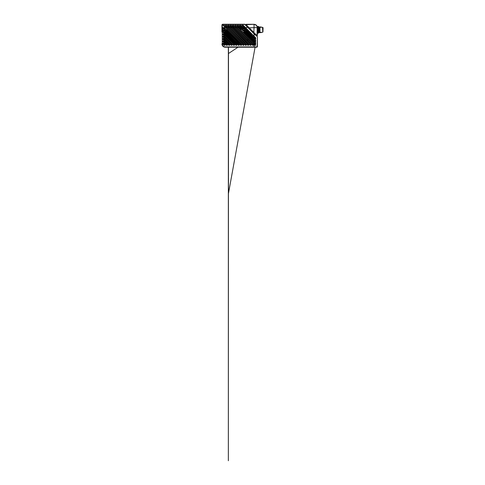 <?xml version="1.0" encoding="UTF-8"?>
<svg xmlns="http://www.w3.org/2000/svg" width="485" height="485" viewBox="0 0 485 485"><rect width="100%" height="100%" fill="white"/><g stroke="black" fill="none" stroke-linecap="round" stroke-linejoin="round"><path stroke-width="0.73" d="M221.942 31.974L221.942 25.087A0.837 0.837 0 0 1 222.779 24.25L244.779 24.25A0.315 0.315 22.5 0 1 244.998 24.341L222.779 24.25A0.837 0.837 0 0 0 221.942 25.087L221.942 27.172M221.978 44.377A3.34 3.34 0 0 1 221.942 43.874A3.34 3.34 0 0 0 225.252 47.215L225.349 47.215M239.56 25.305L242.518 27.96A2.019 2.019 0 0 1 242.864 27.712L240.857 25.293L239.56 25.305L241.815 27.59L240.827 27.59L238.499 25.293L237.201 25.305L239.457 27.59L238.462 27.59L236.134 25.293L238.305 27.584L237.22 27.627L254.019 44.426L254.049 43.329L255.765 44.923L254.098 43.226L254.098 42.231L255.765 43.808L255.753 42.516L254.098 40.861L254.098 39.867L255.765 41.443L255.753 40.158L254.098 38.497L254.098 37.509L255.765 39.085L255.753 37.794L254.098 36.139L254.098 33.895L257.341 36.684A0.315 0.315 67.5 0 1 257.438 36.908L257.438 46.378A0.837 0.837 0 0 1 256.601 47.215L257.438 46.378L256.704 46.899L254.098 46.893L254.098 44.59L254.777 45.269L255.765 45.299L254.855 45.196L234.898 25.293L237.092 27.59L236.098 27.59L233.776 25.293L232.473 25.305L234.734 27.59L233.74 27.59L231.412 25.293L230.114 25.305L232.37 27.59L231.375 27.59L229.047 25.293L227.75 25.305L230.005 27.59L229.017 27.59L226.689 25.293L225.392 25.305L227.647 27.59L226.653 27.59L224.325 25.293L223.027 25.305L225.282 27.59L222.269 27.59L222.257 24.984L222.779 24.25L221.948 25.087L221.942 28.633M223.585 27.997L223.821 27.997A1.467 1.467 0 0 0 222.354 29.47A1.467 1.467 0 0 0 223.821 30.937A1.473 1.473 0 0 0 225.295 29.47A1.473 1.473 0 0 0 223.821 27.997L223.543 28.003M224.864 24.25L222.779 24.25L224.864 24.25M222.373 29.47A1.449 1.449 0 0 1 223.821 28.021A1.449 1.449 0 0 1 225.27 29.47A1.449 1.449 0 0 1 223.821 30.919A1.449 1.449 0 0 1 222.373 29.47M222.591 29.47A1.231 1.231 0 0 0 223.821 30.7A1.231 1.231 0 0 0 225.052 29.47A1.231 1.231 0 0 0 223.821 28.239A1.231 1.231 0 0 0 222.591 29.47A1.231 1.231 0 0 1 223.821 28.239A1.231 1.231 0 0 1 225.052 29.47A1.231 1.231 0 0 1 223.821 30.7A1.231 1.231 0 0 1 222.591 29.47M223.821 30.137A0.667 0.667 0 0 0 224.488 29.47A0.667 0.667 0 0 0 223.821 28.803A0.667 0.667 0 0 0 223.155 29.47A0.667 0.667 0 0 0 223.821 30.137M223.821 30.094A0.624 0.624 0 0 0 224.446 29.47A0.624 0.624 0 0 0 223.821 28.845A0.624 0.624 0 0 0 223.197 29.47A0.624 0.624 0 0 0 223.821 30.094M243.864 30.094A0.624 0.624 0 0 0 244.488 29.47A0.624 0.624 0 0 0 243.864 28.845A0.624 0.624 0 0 0 243.24 29.47A0.624 0.624 0 0 0 243.864 30.094M243.864 30.137A0.667 0.667 0 0 0 244.531 29.47A0.667 0.667 0 0 0 243.864 28.803A0.667 0.667 0 0 0 243.197 29.47A0.667 0.667 0 0 0 243.864 30.137M245.095 29.47A1.231 1.231 0 0 0 243.864 28.239A1.231 1.231 0 0 0 242.633 29.47A1.231 1.231 0 0 0 243.864 30.7A1.231 1.231 0 0 0 245.095 29.47A1.231 1.231 0 0 1 243.864 30.7A1.231 1.231 0 0 1 242.633 29.47A1.231 1.231 0 0 1 243.864 28.239A1.231 1.231 0 0 1 245.095 29.47M242.415 29.47A1.449 1.449 0 0 1 243.864 28.021A1.449 1.449 0 0 1 245.313 29.47A1.449 1.449 0 0 1 243.864 30.919A1.449 1.449 0 0 1 242.415 29.47M245.337 29.47A1.473 1.473 0 0 0 243.864 27.997A1.473 1.473 0 0 0 242.391 29.47A1.473 1.473 0 0 0 243.864 30.943A1.473 1.473 0 0 0 245.337 29.47A1.491 1.491 0 0 0 243.864 27.978A1.491 1.491 0 0 0 242.373 29.47A1.491 1.491 0 0 0 243.864 30.961A1.491 1.491 0 0 0 245.355 29.47C244.361 31.398 243.367 31.398 242.373 29.47C242.949 27.481 243.943 27.481 245.355 29.47M255.765 43.808L243.997 31.549L243.809 31.889L243.997 31.549A2.085 2.085 0 0 0 244.458 31.47L254.098 40.861L244.452 31.404A2.019 2.019 0 0 1 243.949 31.489L243.779 31.919L254.122 42.201A15.538 0.54 -135 0 0 255.625 43.692L255.753 43.868M255.765 41.443L245.434 30.84A2.085 2.085 0 0 0 245.665 30.531L254.098 38.497L246.016 30.422L245.622 30.47A2.019 2.019 0 0 1 245.374 30.816L254.122 39.837A15.538 0.54 -135 0 0 255.625 41.334L255.753 41.51M237.201 25.305L241.421 29.555L241.845 29.385A2.019 2.019 0 0 1 241.93 28.882L240.796 27.621A15.665 0.546 45 0 0 238.59 25.426L238.535 25.305M255.753 44.881L238.347 27.566L237.207 27.615A15.581 0.546 -135 0 0 235.007 25.432L237.123 27.56M255.637 44.875L255.65 44.844A15.75 0.552 45 0 0 254.067 43.25L238.462 27.59L254.067 43.25M255.765 45.299L255.765 44.923M254.971 45.244L255.637 45.299L254.958 45.341M255.674 43.668L254.104 42.146L254.14 41.049L255.765 42.559M254.122 42.201L243.779 31.919M243.949 31.489L243.949 31.531A2.061 2.061 0 0 0 244.464 31.446L244.452 31.404M255.753 42.516L244.701 31.464M255.637 42.51L255.65 42.48A15.75 0.552 45 0 0 254.067 40.892M243.894 31.877L254.019 42.062L254.164 41.019M244.004 31.592A2.128 2.128 0 0 0 244.47 31.513L254.079 40.934M255.674 41.304L254.104 39.782L254.14 38.685L255.765 40.194M255.753 40.158L246.016 30.422M255.637 40.152L255.65 40.122A15.75 0.552 45 0 0 254.067 38.527M245.477 31.095L254.019 39.697L254.164 38.661M245.471 30.87A2.128 2.128 0 0 0 245.701 30.549L254.079 38.576M255.674 38.939L254.049 37.309L254.049 36.242L255.765 37.836M254.104 37.424L245.974 29.185A2.128 2.128 0 0 0 244.876 27.596L241.985 25.293L244.61 27.59A2.019 2.019 0 0 1 245.871 29.209L254.122 37.478A15.538 0.54 -135 0 0 255.625 38.97L254.104 37.424L254.164 36.296L245.404 27.596L254.079 36.211M254.019 37.339L245.931 29.191A2.085 2.085 0 0 0 244.858 27.633L244.01 27.366L242.094 25.432A15.532 0.54 -135 0 1 244.022 27.342L243.985 27.39M245.871 29.209L245.913 29.203A2.061 2.061 0 0 0 244.628 27.554L244.125 27.463M236.134 25.293L234.898 25.293M248.011 27.366L257.341 36.684L248.011 27.366L245.549 27.59L243.258 25.305L241.985 25.293M254.316 33.671L254.098 33.895L244.779 24.438L222.779 24.438M231.472 25.444L233.594 27.596L231.503 25.426A15.665 0.546 45 0 1 233.709 27.621L251.066 44.917L250.89 45.347L251.066 44.917M233.709 27.621L250.981 44.923L233.624 27.566L232.515 27.584L230.169 25.293M250.23 45.347L232.527 27.596L233.594 27.596L250.981 44.923L250.89 45.305L250.048 45.269L250.89 45.347M248.702 44.917L248.526 45.347L248.702 44.917L231.345 27.621A15.665 0.546 45 0 0 229.138 25.426L229.09 25.305M246.344 44.917L246.162 45.347L246.344 44.917L228.987 27.621A15.665 0.546 45 0 0 226.78 25.426L226.725 25.305M243.979 44.917L243.803 45.347L243.979 44.917L226.622 27.621A15.665 0.546 45 0 0 224.416 25.426L224.361 25.305M253.425 44.917L253.249 45.347L253.425 44.917L236.074 27.621A15.665 0.546 45 0 0 233.861 25.426L233.812 25.305M225.082 44.917L224.907 45.347L225.082 44.917L223.349 43.183L222.918 43.359L223.349 43.183M227.447 44.917L227.265 45.347L227.447 44.917L223.349 40.819L222.918 41.001L223.349 40.819M229.805 44.917L229.629 45.347L229.805 44.917L223.349 38.46L222.918 38.636L223.349 38.46M232.169 44.917L231.994 45.347L232.169 44.917L223.349 36.096L222.918 36.272L223.349 36.096M234.528 44.917L234.352 45.347L234.528 44.917L223.349 33.732L222.918 33.914L223.349 33.732M236.716 45.347L236.892 44.917L223.361 31.434A2.019 2.019 0 0 1 223.245 31.404L222.991 32.386L235.88 45.269L236.716 45.347L236.892 44.917M224.719 31.282L224.652 31.683L238.238 45.269L239.081 45.347L239.257 44.917L225.076 31.052A2.019 2.019 0 0 1 224.719 31.282L238.28 45.22L239.172 44.923L225.101 31.088L239.141 44.953L238.311 45.19L224.737 31.319A2.061 2.061 0 0 0 225.101 31.088L225.076 31.052M241.439 45.347L241.615 44.917L226.252 29.555L225.828 29.706A2.019 2.019 0 0 1 225.713 30.179L240.602 45.269L241.439 45.347L241.615 44.917M234.758 27.56L232.648 25.432A15.581 0.546 -135 0 1 234.849 27.615L252.442 45.244L253.249 45.305L252.449 45.22L232.533 25.293M233.776 25.293L235.952 27.596L234.861 27.627L235.971 27.554L253.309 44.953L252.588 45.347L253.249 45.347M233.837 25.444L253.34 44.923L253.194 45.238M247.732 39.697L247.732 40.116L247.732 39.697M254.019 44.426L254.104 44.511A15.193 0.527 -135 0 1 254.813 45.226L254.807 45.238A15.708 0.546 -135 0 1 254.122 44.565M225.252 46.893L254.098 46.893L254.098 47.203L225.252 47.203L225.252 46.893A3.019 3.019 0 0 1 222.269 43.874L222.269 27.59L221.954 27.59M222.269 43.874L221.954 43.874A3.328 3.328 0 0 0 225.252 47.203L225.252 47.215M254.098 47.203L256.601 47.215A0.837 0.837 0 0 0 257.438 46.378L257.438 36.908L257.244 46.378M255.753 37.794L254.164 36.296M255.637 37.788L255.65 37.757A15.75 0.552 45 0 0 254.067 36.169L245.549 27.59L254.067 36.169M243.221 25.293L245.404 27.596L244.858 27.633M225.313 27.56L223.197 25.432A15.581 0.546 -135 0 1 225.398 27.615L242.991 45.244L243.803 45.305L243.003 45.22L223.088 25.293M224.325 25.293L226.507 27.596L225.41 27.627L226.525 27.554L243.864 44.953L243.143 45.347L243.803 45.347M224.385 25.444L243.894 44.923L243.743 45.238M227.677 27.56L225.561 25.432A15.581 0.546 -135 0 1 227.762 27.615L245.355 45.244L246.162 45.305L245.368 45.22L225.446 25.293M226.689 25.293L228.871 27.596L227.774 27.627L228.89 27.554L246.228 44.953L245.501 45.347L246.162 45.347M226.75 25.444L246.253 44.923L246.107 45.238M230.035 27.56L227.92 25.432A15.581 0.546 -135 0 1 230.12 27.615L247.72 45.244L248.526 45.305L247.726 45.22L227.811 25.293M229.047 25.293L231.23 27.596L230.132 27.627L231.248 27.554L248.587 44.953L247.865 45.347L248.526 45.347M229.108 25.444L248.617 44.923L248.472 45.238M232.4 27.56L230.284 25.432A15.581 0.546 -135 0 1 232.485 27.615L250.048 45.269M222.991 44.196L224.07 45.269L224.907 45.347M223.076 44.129L224.137 45.19L223.076 44.129L223.312 43.298L224.967 44.953L224.252 45.281L223.045 44.159L223.342 43.268L224.998 44.923L224.907 45.305L224.07 45.269M222.991 41.837L226.428 45.269L227.265 45.347M223.076 41.765L226.495 45.19L223.076 41.765L223.312 40.934L227.332 44.953L226.471 45.22L223.045 41.795L223.342 40.91L227.356 44.923L227.265 45.305L226.428 45.269M222.991 39.473L228.793 45.269L229.629 45.347M223.076 39.406L228.859 45.19L223.076 39.406L223.312 38.576L229.69 44.953L228.829 45.22L223.045 39.437L223.342 38.545L229.72 44.923L229.629 45.305L228.793 45.269M222.991 37.115L231.151 45.269L231.994 45.347M223.076 37.042L231.181 45.244L223.076 37.042L223.312 36.211L232.054 44.953L231.193 45.22L223.045 37.072L223.342 36.181L232.085 44.923L231.994 45.305L231.151 45.269M222.991 34.75L233.515 45.269L234.352 45.347M223.076 34.684L233.546 45.244L223.076 34.684L223.312 33.853L234.413 44.953L233.552 45.22L223.045 34.708L223.342 33.823L234.443 44.923L234.352 45.305L233.515 45.269M223.027 31.677L223.239 31.519A2.128 2.128 0 0 0 223.33 31.537L236.716 45.305L235.904 45.244L223.076 32.319L223.233 31.446L223.045 32.349L235.916 45.22L236.662 45.281L236.807 44.923L223.482 31.501M239.081 45.347L239.257 44.917M239.02 45.238L238.238 45.269M225.858 30.379L225.822 30.203A2.128 2.128 0 0 0 225.931 29.761L241.5 44.953L241.439 45.305L240.633 45.244L225.755 30.191L240.639 45.22L241.53 44.923L226.24 29.633L225.828 29.706M225.713 30.179L225.755 30.191A2.061 2.061 0 0 0 225.871 29.706L226.252 29.555M226.216 29.664L241.5 44.953M240.857 25.293L240.948 25.426A15.641 0.546 45 0 1 242.888 27.348L242.918 27.318M240.918 25.444L242.809 27.669A2.085 2.085 0 0 0 242.494 27.9L239.62 25.293M239.76 25.39L239.729 25.432A15.581 0.546 -135 0 1 241.936 27.615L242.239 27.857M242.821 27.372L242.785 27.633A2.128 2.128 0 0 0 242.464 27.869M241.936 27.615L242.852 27.342L240.899 25.305M238.499 25.293L241.827 28.864A2.128 2.128 0 0 0 241.742 29.336L241.845 29.385M238.559 25.444L240.712 27.566L239.602 27.584L237.256 25.293M241.421 29.555L239.487 27.56M237.401 25.39L237.371 25.432A15.581 0.546 -135 0 1 239.572 27.615L241.457 29.439L239.572 27.615M241.93 28.882L241.888 28.87A2.061 2.061 0 0 0 241.803 29.385L241.785 29.336A2.085 2.085 0 0 1 241.863 28.876L241.827 28.864M222.985 29.47A0.837 0.837 0 0 0 223.821 30.306A0.837 0.837 0 0 0 224.658 29.47A0.837 0.837 0 0 0 223.821 28.633A0.837 0.837 0 0 0 222.985 29.47M224.5 29.47A0.679 0.679 0 0 0 223.821 28.791A0.679 0.679 0 0 0 223.142 29.47A0.679 0.679 0 0 0 223.821 30.149A0.679 0.679 0 0 0 224.5 29.47M243.027 29.47A0.837 0.837 0 0 0 243.864 30.306A0.837 0.837 0 0 0 244.701 29.47A0.837 0.837 0 0 0 243.864 28.633A0.837 0.837 0 0 0 243.027 29.47M244.543 29.47A0.679 0.679 0 0 0 243.864 28.791A0.679 0.679 0 0 0 243.191 29.47A0.679 0.679 0 0 0 243.864 30.149A0.679 0.679 0 0 0 244.543 29.47M262.955 31.968L263.058 27.627L262.773 32.04L262.512 27.293L262.773 32.04M258.754 27.378L259.008 31.968L259.53 31.968L259.53 27.627L259.966 27.293L259.966 32.301L262.512 32.301M258.754 32.931L258.547 26.457L258.754 32.931M258.129 26.457L258.547 26.457L258.129 26.457M257.189 26.548L258.129 26.372L258.129 33.138L258.547 33.138M258.129 33.138L257.377 33.125L257.377 35.532L257.371 27.409M258.754 32.616L261.179 32.616L261.179 32.301M258.754 26.978L261.179 26.978L261.179 27.293M257.923 27.651L254.037 27.645L254.043 24.492A3.152 3.152 -135 0 1 257.195 27.645L257.008 35.605L246.083 24.68L254.037 24.305C256.068 24.505 257.177 25.62 257.377 27.651L258.129 27.651M257.274 26.814L256.826 26.214M255.043 24.68L254.037 24.305L246.15 24.305L254.025 24.305M245.937 24.365L245.859 25.02L246.15 24.305L245.859 25.02L256.668 35.829L257.377 35.532L256.789 35.914M257.371 35.611L256.668 35.829L257.353 35.532M246.556 25.717L255.965 35.132M245.81 24.965L245.944 24.359M256.838 35.932L257.008 35.605M257.244 35.532L256.668 35.829M255.298 24.784L255.262 24.541A3.34 3.34 0 0 1 256.929 25.978A3.34 3.34 0 0 0 255.607 24.699A3.34 3.34 0 0 1 256.929 25.978A3.34 3.34 0 0 0 255.607 24.699M228.35 47.215L228.35 460.75L228.477 47.215M238.038 47.215L228.477 53.508L228.477 193.363L255.092 47.215M242.33 29.47L242.33 29.47A1.534 1.534 0 0 0 243.864 31.004A1.534 1.534 0 0 0 245.398 29.47L245.398 29.47A1.534 1.534 0 0 0 243.864 27.936A1.534 1.534 0 0 0 242.33 29.47M244.628 27.554L242.93 27.572M254.104 44.511L254.164 43.383M245.386 31.155L254.122 39.837M245.374 30.816L245.404 30.84A2.061 2.061 0 0 0 245.659 30.494L245.622 30.47M245.937 29.349L254.122 37.478M225.355 29.47A1.534 1.534 0 0 0 223.821 27.936A1.534 1.534 0 0 0 222.288 29.47A1.534 1.534 0 0 0 223.821 31.004A1.534 1.534 0 0 0 225.355 29.47M222.918 44.02L222.918 43.359M222.918 41.661L222.918 41.001M222.918 39.297L222.918 38.636M222.918 36.933L222.918 36.272M222.918 34.574L222.918 33.914M253.309 44.953L236.074 27.621M254.079 43.298L236.225 25.426A15.665 0.546 45 0 1 238.432 27.621M256.601 47.215L256.704 46.899M244.834 27.621L245.422 27.554L243.312 25.426A15.665 0.546 45 0 1 245.519 27.621M222.257 24.984L221.948 25.087M225.313 29.47A1.491 1.491 0 0 0 223.821 27.978A1.491 1.491 0 0 0 222.33 29.47A1.491 1.491 0 0 0 223.821 30.961A1.491 1.491 0 0 0 225.313 29.47C224.725 31.458 223.731 31.458 222.33 29.47C223.324 27.542 224.319 27.542 225.313 29.47M243.864 44.953L226.622 27.621M246.228 44.953L228.987 27.621M248.587 44.953L231.345 27.621M250.83 45.281L250.236 45.238L250.83 45.281M223.027 43.414L223.027 44.014M224.967 44.953L223.312 43.298M224.846 45.238L224.246 45.347M223.027 41.055L223.027 41.649M227.332 44.953L223.312 40.934M227.21 45.238L226.604 45.347M223.027 38.691L223.027 39.285M229.69 44.953L223.312 38.576M229.575 45.238L228.968 45.347M223.027 36.333L223.027 36.927M232.054 44.953L223.312 36.211M231.933 45.238L231.333 45.347M223.027 33.968L223.027 34.562M234.413 44.953L223.312 33.853M234.297 45.238L233.691 45.347M222.918 31.646L223.027 32.204M236.777 44.953L223.409 31.586M236.662 45.238L236.056 45.347M235.88 45.269L223.076 32.319M238.311 45.19L224.652 31.683M225.41 31.07L239.141 44.953M224.749 31.628L224.791 31.361A2.128 2.128 0 0 0 225.131 31.149L225.349 31.161M225.131 31.149L225.101 31.119A2.085 2.085 0 0 1 224.773 31.325L224.791 31.361M240.602 45.269L225.774 30.44M241.385 45.238L240.778 45.347M225.931 29.761L225.889 29.755A2.085 2.085 0 0 1 225.78 30.185L225.822 30.203M242.864 27.712L242.839 27.675A2.061 2.061 0 0 0 242.494 27.93L242.518 27.96M242.179 27.948L241.845 27.56M242.785 27.633L241.942 27.627M241.869 28.633L240.796 27.621M241.785 28.7L240.681 27.596L239.584 27.627M259.705 27.554L259.966 32.301M258.129 30.694L257.377 30.694M248.702 27.869L254.037 27.645L253.819 32.98M259.966 27.293L262.512 27.293M259.008 27.627L259.53 27.627M246.15 24.305L245.859 25.02"/></g></svg>
